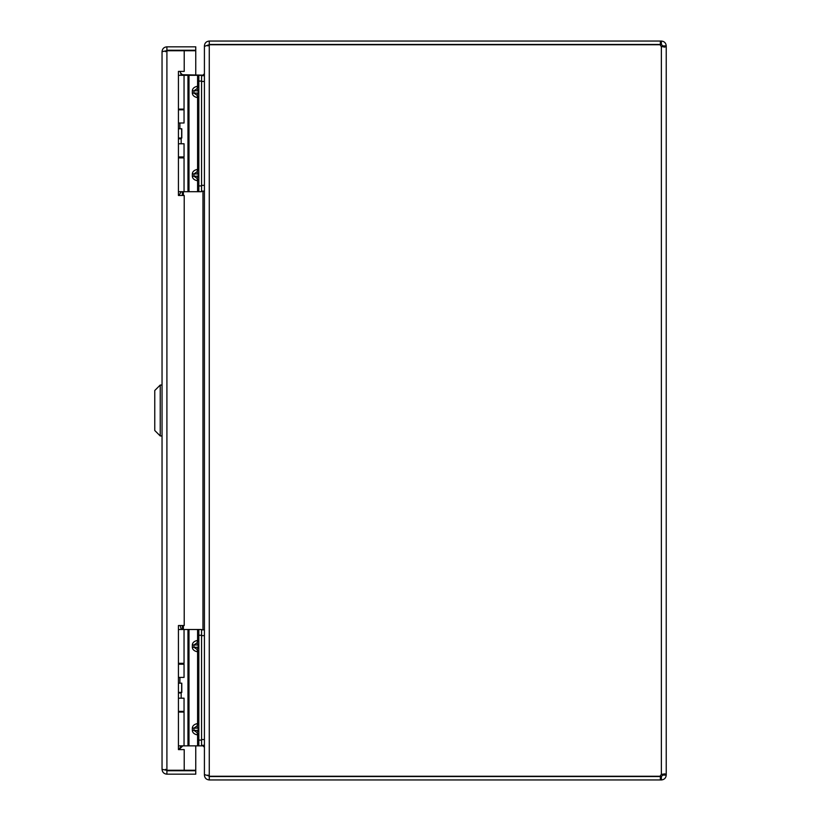 <?xml version="1.0" encoding="UTF-8"?>
<svg xmlns="http://www.w3.org/2000/svg" width="821" height="821" viewBox="0 0 821 821"><rect width="100%" height="100%" fill="white"/><g stroke="black" fill="none" stroke-linecap="round" stroke-linejoin="round"><path stroke-width="1.23" d="M165.688 50.902L162.045 51.682L162.045 769.318L165.698 770.098M162.045 51.682C162.322 48.737 163.943 47.115 166.909 46.828L166.909 50.235L195.757 50.245L195.757 46.828L166.909 46.828M166.909 774.172L195.757 774.172L195.757 770.755L166.909 770.755L166.909 774.172C163.964 773.895 162.342 772.274 162.045 769.318M178.434 749.604L184.212 749.604L184.212 770.252L166.909 770.252L166.909 50.748L184.212 50.748L184.212 71.386L178.434 71.386L178.434 195.48L184.212 195.48L184.212 625.52L178.434 625.52L178.434 749.604M165.462 51.682L166.909 50.245M166.909 770.755L165.462 769.318M184.212 50.748L195.757 50.748L195.757 75.152M195.757 745.868L195.757 770.252L184.212 770.252M160.228 385.049L154.769 390.498L154.769 430.502L160.228 435.951L160.228 385.049L162.045 385.049M160.228 435.951L162.045 435.951M662.814 46.469L662.814 45.914L666.231 45.914L664.805 47.146L661.367 46.469L661.367 774.531L664.805 773.854L666.231 774.531L666.231 46.469L662.814 46.551M666.231 775.086L662.814 775.086L662.752 774.111L666.231 774.531L666.231 775.086C665.934 778.031 664.312 779.652 661.367 779.95L660.341 779.95L660.341 776.533L661.367 776.533L661.367 779.95M662.814 775.086L661.367 776.533M661.367 44.467L660.341 44.467L660.341 41.05L661.367 41.05L661.367 44.467L662.814 45.914M660.341 779.95L209.273 779.95L209.273 776.533L660.341 776.533M660.341 44.467L209.273 44.467L209.273 41.05C206.276 41.378 204.665 43 204.419 45.914L204.727 45.914M661.367 41.05C664.312 41.348 665.934 42.969 666.231 45.914M661.367 774.531A3.233 3.233 0 0 0 660.238 776.256L209.273 776.256L209.273 44.745L660.238 44.745A3.233 3.233 0 0 0 661.367 46.469M209.273 776.533L207.836 775.086M660.341 41.05L209.273 41.05M207.836 45.914L209.273 44.467M208.144 45.022L204.419 46.417L204.419 774.583L209.273 776.019M209.273 779.95C206.276 779.622 204.665 778 204.419 775.086L204.727 775.086M201.556 745.848L202.972 745.848L204.419 747.284L204.419 775.086M204.419 45.914L204.419 73.716L202.972 75.152L182.365 74.732L181.78 75.316M204.419 746.782L204.347 745.314M204.347 75.686L204.419 74.218M181.964 745.868L183.381 745.848M179.019 749.604L182.365 746.268M182.365 74.732L180.487 72.864M201.556 75.686L204.419 75.686M204.419 191.139L201.556 191.139M201.556 629.861L204.419 629.861M204.419 745.314L201.556 745.314M180.712 138.01L181.164 138.79L178.434 138.79M178.434 195.131L179.173 195.131L181.164 191.693M180.117 71.386L181.164 74.865L180.117 71.386M174.463 50.656L179.542 50.533L174.463 50.748M201.556 81.094L201.556 75.316L198.826 75.316L198.826 81.094L201.556 81.094L201.556 185.926L198.826 185.926L198.826 81.094M201.556 191.693L198.826 191.693L201.556 191.693L201.556 185.926M198.826 75.316L178.434 75.316M198.826 185.926L198.826 191.693L178.434 191.693M178.434 109.121L184.048 109.121L184.048 75.316M184.048 191.693L184.048 157.889L178.434 157.889M198.826 180.753L197.102 178.383L198.148 176.228L198.148 173.919L197.102 171.763L198.826 169.383L197.584 169.383L197.102 171.763L193.961 173.919L193.961 176.228L197.102 178.383L197.584 180.753L198.826 180.753M197.584 75.316L197.584 86.256L198.826 86.256L197.102 88.637L193.961 90.792L198.148 90.792L197.102 88.637L197.584 86.256C194.31 86.893 192.555 88.401 192.33 90.792L192.33 93.101C192.555 95.493 194.31 97.001 197.584 97.627L198.826 97.627L197.102 95.257L198.148 93.101L193.961 93.101L197.102 95.257L197.584 97.627L197.584 169.383C194.31 170.019 192.555 171.527 192.33 173.919L192.33 176.228C192.555 178.619 194.31 180.127 197.584 180.753L197.584 191.693M180.846 692.411L181.164 692.965L178.434 692.965M178.434 749.306L179.173 749.306L181.164 745.868M180.107 625.52L181.164 629.04L180.107 625.52M201.556 635.269L201.556 629.491L198.826 629.491L198.826 635.269L201.556 635.269L201.556 740.101L198.826 740.101L198.826 635.269M201.556 745.868L198.826 745.868L201.556 745.868L201.556 740.101M198.826 629.491L178.434 629.491M198.826 740.101L198.826 745.868L178.434 745.868M178.434 663.296L184.048 663.296L184.048 629.491M184.048 745.868L184.048 712.064L178.434 712.064M198.826 734.928L197.102 732.558L198.148 730.403L198.148 728.094L197.102 725.938L198.826 723.558L197.584 723.558L197.102 725.938L193.961 728.094L193.961 730.403L197.102 732.558L197.584 734.928L198.826 734.928M197.584 629.491L197.584 640.431L198.826 640.431L197.102 642.812L193.961 644.967L198.148 644.967L197.102 642.812L197.584 640.431C194.31 641.068 192.555 642.576 192.33 644.967L192.33 647.276C192.555 649.668 194.31 651.176 197.584 651.802L198.826 651.802L197.102 649.432L198.148 647.276L193.961 647.276L197.102 649.432L197.584 651.802L197.584 723.558C194.31 724.194 192.555 725.702 192.33 728.094L192.33 730.403C192.555 732.794 194.31 734.302 197.584 734.928L197.584 745.868M178.434 711.376L184.048 711.376L184.048 698.189L178.434 698.189M178.434 664.22L184.048 664.22L184.048 677.407L178.434 677.407M178.434 692.411L181.79 692.411L181.79 683.175L178.434 683.175M181.646 692.411L181.646 683.175M178.434 156.965L184.048 156.965L184.048 143.778L178.434 143.778M178.434 109.819L184.048 109.819L184.048 122.996L178.434 122.996M178.434 138.01L181.79 138.01L181.79 128.774L178.434 128.774M181.646 138.01L181.646 128.774M202.972 745.314L202.972 745.848M202.972 75.152L202.972 75.686M202.972 629.861L202.972 191.139M183.381 191.693L183.381 195.48M183.381 625.52L183.381 629.491M182.365 629.491L182.365 625.52M182.365 195.48L182.365 191.693M204.419 185.361L201.556 185.361M204.419 81.453L201.556 81.453M204.419 739.536L201.556 739.536M204.419 635.628L201.556 635.628M187.968 75.316L187.968 191.693M188.994 191.693L188.994 75.316M192.33 173.919L198.826 173.919M198.826 176.228L192.33 176.228M198.826 90.792L198.148 90.792L198.148 93.101L198.826 93.101M192.33 93.101L193.961 93.101L193.961 90.792L192.33 90.792M187.968 629.491L187.968 745.868M188.994 745.868L188.994 629.491M192.33 728.094L198.826 728.094M198.826 730.403L192.33 730.403M198.826 644.967L198.148 644.967L198.148 647.276L198.826 647.276M192.33 647.276L193.961 647.276L193.961 644.967L192.33 644.967M181.164 138.79L181.164 143.778M181.164 156.965L181.164 157.889M179.891 122.996L179.891 128.774M181.164 109.121L181.164 109.819M174.463 50.533L177.008 50.399M181.164 692.965L181.164 698.189M181.164 711.376L181.164 712.064M179.891 677.407L179.891 683.175M181.164 663.296L181.164 664.22"/></g></svg>
